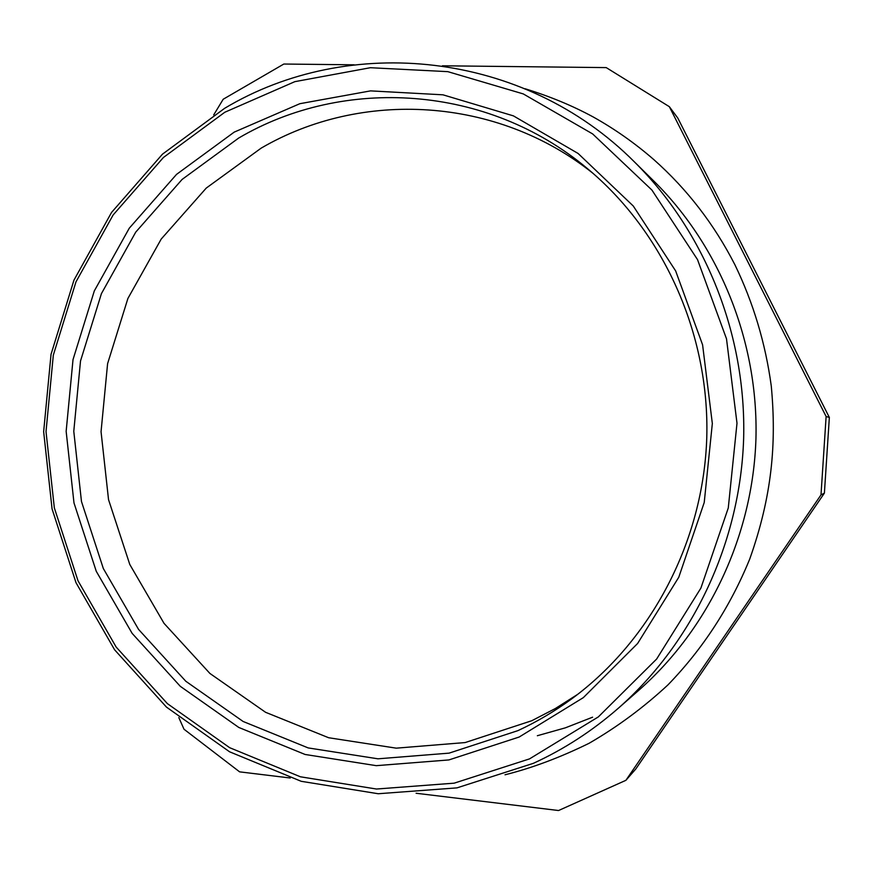 <?xml version="1.0" encoding="UTF-8"?>
<svg xmlns="http://www.w3.org/2000/svg" width="873" height="873" viewBox="0 0 873 873"><rect width="100%" height="100%" fill="white"/><g stroke="black" fill="none" stroke-linecap="round" stroke-linejoin="round"><path stroke-width="1.31" d="M416.105 793.251L558.567 810.526L625.897 780.32L821.002 494.893L826.12 416.508L669.34 106.681L606.222 67.603L442.436 65.791M354.154 64.809L283.834 64.035L223.193 99.249L213.71 114.92M669.34 106.681L677.775 118.03L829.35 417.447L824.396 493.125L635.773 769.015L625.897 780.32M826.12 416.508L829.35 417.447M821.002 494.893L824.396 493.125M178.823 717.606L184.017 729.239L239.606 771.852L290.251 777.996M238.656 138.065C343.94 76.093 487.429 84.659 587.256 168.456C663.393 231.607 709.607 333.628 706.781 437.362C703.54 541.085 651.454 640.236 571.76 698.826C554.726 711.288 536.775 721.895 517.918 730.636L449.082 753.137L377.954 758.812L308.191 747.921L243.152 721.491L185.796 681.246L138.556 629.389L103.33 568.541L81.473 501.506L73.779 431.306L80.512 360.986L101.432 293.612L135.73 232.142L182.097 179.434L238.656 138.065M234.193 132.129L299.843 103.701L370.556 90.879L442.971 94.819L513.411 115.869L578.079 153.452L633.263 205.995L675.658 270.936L702.59 344.824L712.335 423.525L704.227 502.51L678.779 577.228L637.628 643.466L583.339 697.625L519.184 737.019L448.886 759.936L376.274 765.665L305.092 754.468L238.766 727.438L180.296 686.32L132.15 633.383L96.259 571.291L73.987 502.924L66.152 431.338L73.016 359.621L94.328 290.895L129.28 228.191L176.532 174.393L234.193 132.129M529.496 758.899L454.156 783.168L376.47 789.028L300.421 776.795L229.664 747.692L167.376 703.616L116.142 647.035L77.992 580.763L54.333 507.868L46.018 431.578L53.318 355.158L75.962 281.892L113.119 214.987L163.404 157.5L224.819 112.246L294.834 81.658L370.359 67.712L447.816 71.651L523.276 93.913L592.647 133.929L651.924 190.074L697.516 259.608L726.5 338.811L736.998 423.23L728.278 507.955L700.91 588.064L656.66 659.006L598.332 716.908L529.496 758.899M533.338 763.34L456.972 787.872L378.249 793.743L301.207 781.302L229.555 751.784L166.481 707.119L114.614 649.807L76.006 582.695L52.064 508.904L43.65 431.677L51.038 354.318L73.954 280.157L111.569 212.412L162.454 154.183L224.634 108.317C349.102 33.731 523.593 50.601 634.507 161.985C705.188 232.043 746.415 334.697 743.643 438.442C740.359 542.166 693.195 642.244 618.542 708.047C592.483 730.832 564.078 749.263 533.338 763.34M634.507 161.985L654.106 181.344C720.116 246.786 758.517 342.303 755.942 438.803C752.875 535.28 708.963 628.396 639.254 689.866L618.542 708.047M577.795 694.275L555.293 708.56L531.777 720.727L465.156 742.563L396.266 748.161L328.641 737.74L265.567 712.292L209.902 673.443L164.015 623.333L129.793 564.482L108.536 499.64L101.05 431.709L107.597 363.659L127.905 298.457L161.232 239.027L206.246 188.088L261.147 148.148C361.291 89.668 496.759 96.488 593.029 173.356M592.592 717.191L565.344 727.842L537.353 735.721M525.066 88.74C549.783 96.325 572.426 105.698 593.007 116.851C614.657 128.92 634.977 143.216 653.953 159.726C687.182 189.245 714.158 224.263 734.913 264.77C753.399 303.018 765.512 343.438 771.274 386.03C776.697 444.073 771.874 496.573 749.765 558.949C730.308 606.659 703.049 648.617 667.998 684.847C643.674 707.446 617.375 726.914 589.1 743.283C560.117 757.502 532.094 768.011 505.02 774.788"/></g></svg>
